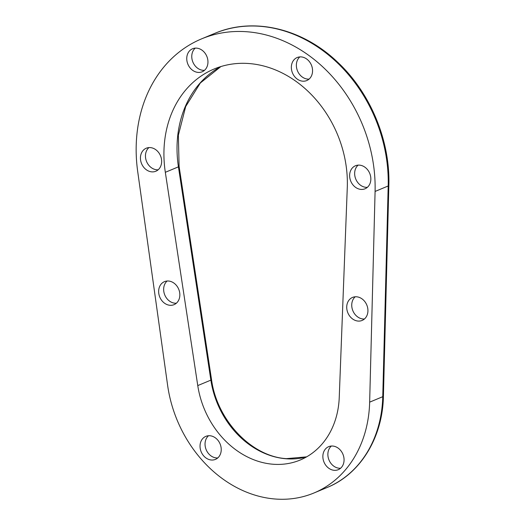 <?xml version="1.0" encoding="UTF-8"?>
<svg xmlns="http://www.w3.org/2000/svg" width="525" height="525" viewBox="0 0 525 525"><rect width="100%" height="100%" fill="white"/><g stroke="black" fill="none" stroke-linecap="round" stroke-linejoin="round"><path stroke-width="0.79" d="M150.347 147.597A12.469 10.251 -112.6 0 0 146.252 148.221A12.469 10.251 -112.6 0 0 140.812 161.287A12.469 10.251 -112.6 0 0 151.745 171.859A12.469 10.251 -112.6 0 0 155.84 171.235A12.469 10.251 -112.6 0 0 161.273 158.169A12.469 10.251 -112.6 0 0 150.347 147.597M148.929 147.584A12.469 10.251 -112.6 0 0 146.291 160.794A12.469 10.251 -112.6 0 0 156.752 169.772A12.469 10.251 -112.6 0 0 158.169 169.785M196.658 48.136A12.469 10.251 -112.6 0 0 192.563 48.759A12.469 10.251 -112.6 0 0 187.123 61.825A12.469 10.251 -112.6 0 0 198.056 72.404A12.469 10.251 -112.6 0 0 202.151 71.781A12.469 10.251 -112.6 0 0 207.585 58.715A12.469 10.251 -112.6 0 0 196.658 48.136M195.241 48.129A12.469 10.251 -112.6 0 0 192.603 61.34A12.469 10.251 -112.6 0 0 203.07 70.317A12.469 10.251 -112.6 0 0 204.488 70.324M301.258 56.91A12.469 10.251 -112.6 0 0 297.163 57.533A12.469 10.251 -112.6 0 0 291.723 70.599A12.469 10.251 -112.6 0 0 302.656 81.178A12.469 10.251 -112.6 0 0 306.751 80.555A12.469 10.251 -112.6 0 0 312.185 67.489A12.469 10.251 -112.6 0 0 301.258 56.91M299.841 56.903A12.469 10.251 -112.6 0 0 297.202 70.114A12.469 10.251 -112.6 0 0 307.67 79.091A12.469 10.251 -112.6 0 0 309.087 79.098M359.546 165.139A12.469 10.251 -112.6 0 0 355.451 165.762A12.469 10.251 -112.6 0 0 350.011 178.835A12.469 10.251 -112.6 0 0 360.944 189.407A12.469 10.251 -112.6 0 0 365.039 188.783A12.469 10.251 -112.6 0 0 370.473 175.718A12.469 10.251 -112.6 0 0 359.546 165.139M358.129 165.132A12.469 10.251 -112.6 0 0 355.491 178.343A12.469 10.251 -112.6 0 0 365.951 187.32A12.469 10.251 -112.6 0 0 367.369 187.333M356.626 296.796A12.469 10.251 -112.6 0 0 352.531 297.419A12.469 10.251 -112.6 0 0 347.097 310.492A12.469 10.251 -112.6 0 0 358.024 321.064A12.469 10.251 -112.6 0 0 362.119 320.44A12.469 10.251 -112.6 0 0 367.559 307.374A12.469 10.251 -112.6 0 0 356.626 296.796M355.208 296.789A12.469 10.251 -112.6 0 0 352.577 309.999A12.469 10.251 -112.6 0 0 363.038 318.977A12.469 10.251 -112.6 0 0 364.455 318.99M332.765 446.047A12.469 10.251 -112.6 0 0 328.67 446.67A12.469 10.251 -112.6 0 0 323.236 459.742A12.469 10.251 -112.6 0 0 334.162 470.315A12.469 10.251 -112.6 0 0 338.258 469.691A12.469 10.251 -112.6 0 0 343.698 456.625A12.469 10.251 -112.6 0 0 332.765 446.047M331.347 446.04A12.469 10.251 -112.6 0 0 328.709 459.25A12.469 10.251 -112.6 0 0 339.176 468.228A12.469 10.251 -112.6 0 0 340.594 468.234M209.934 435.743A12.469 10.251 -112.6 0 0 205.839 436.367A12.469 10.251 -112.6 0 0 200.406 449.439A12.469 10.251 -112.6 0 0 211.332 460.012A12.469 10.251 -112.6 0 0 215.427 459.388A12.469 10.251 -112.6 0 0 220.861 446.322A12.469 10.251 -112.6 0 0 209.934 435.743M208.517 435.737A12.469 10.251 -112.6 0 0 205.879 448.947A12.469 10.251 -112.6 0 0 216.346 457.925A12.469 10.251 -112.6 0 0 217.763 457.931M168.545 281.019A12.469 10.251 -112.6 0 0 164.45 281.649A12.469 10.251 -112.6 0 0 159.016 294.715A12.469 10.251 -112.6 0 0 169.942 305.287A12.469 10.251 -112.6 0 0 174.037 304.664A12.469 10.251 -112.6 0 0 179.478 291.598A12.469 10.251 -112.6 0 0 168.545 281.019M167.127 281.013A12.469 10.251 -112.6 0 0 164.489 294.223A12.469 10.251 -112.6 0 0 174.956 303.201A12.469 10.251 -112.6 0 0 176.374 303.214M369.652 402.15A119.549 98.287 -112.6 0 1 313.957 492.988A119.549 98.287 -112.6 0 1 167.6 385.206L137.701 171.531A140.457 115.467 67.4 0 1 201.639 38.843A140.457 115.467 67.4 0 1 247.761 31.822A140.457 115.467 67.4 0 1 375.086 191.441L369.652 402.15L382.758 396.69L388.192 185.981A140.457 115.467 -112.6 0 0 260.866 26.362A140.457 115.467 -112.6 0 0 214.745 33.383L201.639 38.843M165.322 172.305L197.761 385.586A83.829 68.919 -112.6 0 0 300.221 460.012A83.829 68.919 -112.6 0 0 339.242 397.451L347.281 187.569A107.815 88.633 -112.6 0 0 249.592 63.584A107.815 88.633 -112.6 0 0 214.187 68.972A107.815 88.633 -112.6 0 0 165.322 172.305L178.428 166.845A107.815 88.633 67.4 0 1 220.874 66.563M306.607 456.875A83.829 68.919 67.4 0 1 285.797 458.745A83.829 68.919 67.4 0 1 210.866 380.126A4.403 0.728 -8.6 0 0 211.529 379.621L179.091 166.34A4.403 0.728 171.4 0 1 178.428 166.845L210.866 380.126L197.761 385.586M313.957 492.988L327.062 487.528A119.549 98.287 -112.6 0 0 382.758 396.69A4.403 1.194 -178.5 0 0 383.421 396.086L388.848 185.377C390.305 140.549 370.322 92.577 337.47 62.048C302.407 28.409 253.391 16.767 214.745 33.383M375.086 191.441L388.192 185.981A4.403 1.194 1.5 0 0 388.848 185.377M306.646 456.848L286.414 458.647C251.705 456.697 216.923 420.4 211.529 379.621M220.907 66.55L200.333 82.983L185.699 106.529L178.375 135.168L179.091 166.34M383.421 396.086C382.725 437.456 360.353 474.108 327.062 487.528"/></g></svg>
